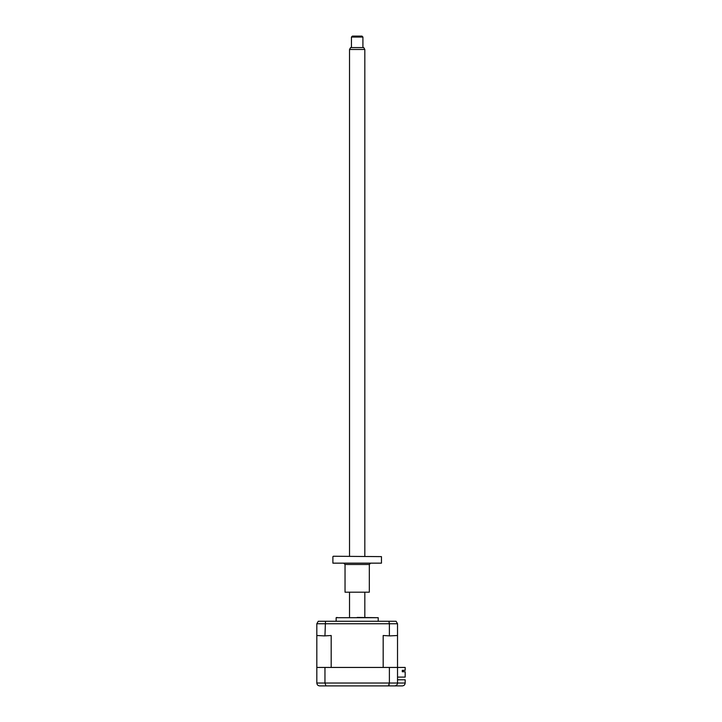 <?xml version="1.0" encoding="UTF-8"?>
<svg xmlns="http://www.w3.org/2000/svg" width="722" height="722" viewBox="0 0 722 722"><rect width="100%" height="100%" fill="white"/><g stroke="black" fill="none" stroke-linecap="round" stroke-linejoin="round"><path stroke-width="1.08" d="M316.823 683.03L316.823 667.444L397.524 667.444L397.524 683.03L405.177 683.03C404.988 684.763 404.031 685.719 402.307 685.9L319.693 685.9C317.987 685.765 317.03 684.808 316.823 683.03L397.524 683.03C397.344 684.763 396.387 685.719 394.654 685.9C396.36 685.765 397.317 684.808 397.524 683.03M389.393 667.444L389.393 683.03L388.373 685.9L389.185 684.772M333.275 685.9L347.616 685.9M366.74 685.9L381.081 685.9M392.551 685.9L394.654 685.9M325.983 685.9L324.963 683.03L324.963 667.444M397.524 679.781L405.177 679.781L405.177 683.03C404.988 684.763 404.031 685.719 402.307 685.9M336.136 621.263L336.136 617.698L378.211 617.698L357.173 617.436M403.165 671.171L402.262 671.171L403.165 671.171L403.165 670.314L403.165 671.171M402.262 671.171L402.262 670.314L405.177 670.314L405.177 667.444L397.524 667.444L397.524 623.754L396.089 621.263L318.267 621.263L316.823 623.754L318.267 621.263M402.262 671.749L405.177 671.749L405.177 677.101L397.524 677.101M383.174 635.513L389.862 635.892L383.174 635.513L383.174 667.444L331.181 667.444L331.181 635.513L324.485 635.892L331.181 635.513M316.823 667.444L316.823 635.513L324.485 635.892M324.963 635.513L325.469 621.263M316.823 635.513L316.823 623.754L389.393 623.754L388.878 621.263M396.089 621.263L397.524 623.754L389.393 623.754L389.393 635.513M397.524 635.513L389.862 635.892M351.443 37.057L352.39 36.1L361.957 36.1L362.913 37.057L351.443 37.057L351.443 47.571M349.529 49.484L350.63 47.571L363.717 47.571L364.827 49.484L349.529 49.484L349.529 556.247M333.275 556.247L381.46 556.626L333.275 556.247M381.46 563.151L332.887 563.151L381.46 563.151L381.46 556.626M369.321 592.193L345.035 592.193L369.321 592.193L369.321 564.487L345.035 564.487L344.078 563.53M336.136 617.698L337.093 617.436M378.211 621.263L378.211 617.698M362.913 37.057L362.913 47.571M364.827 49.484L364.827 556.247M364.827 592.582L364.827 617.436M349.529 592.582L349.529 617.436M332.887 563.151L332.887 556.626M369.321 564.487L370.278 563.53M345.035 592.193L345.035 564.487"/></g></svg>
